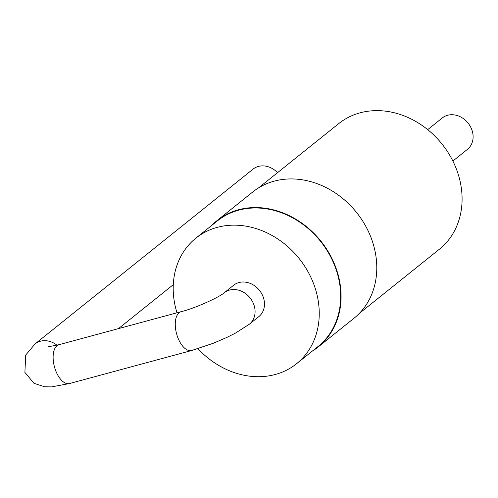 <?xml version="1.0" encoding="UTF-8"?>
<svg xmlns="http://www.w3.org/2000/svg" width="498" height="498" viewBox="0 0 498 498"><rect width="100%" height="100%" fill="white"/><g stroke="black" fill="none" stroke-linecap="round" stroke-linejoin="round"><path stroke-width="0.75" d="M277.542 172.663A20.119 16.951 -128.7 0 0 253.084 169.115L35.059 343.919A20.119 16.951 -128.7 0 1 57.033 345.207M224.237 292.774L233.637 285.236A20.119 16.951 51.3 0 1 259.446 290.334A20.119 16.951 51.3 0 1 258.811 316.635L249.411 324.167A20.119 16.951 -128.7 0 0 250.052 297.866A20.119 16.951 -128.7 0 0 224.237 292.774C220.552 296.453 196.181 308.025 181.141 311.673A20.119 10.172 74.9 0 0 176.572 333.747A20.119 10.172 74.9 0 0 191.643 350.517L69.496 383.541A20.119 10.172 -105.1 0 1 54.425 366.771A20.119 10.172 -105.1 0 1 58.994 344.697L48.474 346.745M176.989 312.794A80.483 67.803 51.3 0 1 195.876 238.144A80.483 67.803 51.3 0 1 313.254 282.814A80.483 67.803 51.3 0 1 296.565 363.727A80.483 67.803 51.3 0 1 197.936 348.687M195.876 238.144L217.302 220.963A80.483 67.803 51.3 0 1 334.681 265.633A80.483 67.803 51.3 0 1 317.992 346.552L296.565 363.727M211.718 225.438A80.931 68.182 51.3 0 1 217.022 220.614A80.931 68.182 51.3 0 1 335.054 265.534A80.931 68.182 51.3 0 1 318.272 346.901A80.931 68.182 51.3 0 1 312.408 351.028M217.022 220.614L252.735 191.985A80.931 68.182 51.3 0 1 370.761 236.905A80.931 68.182 51.3 0 1 353.985 318.266L318.272 346.901M258.599 187.852L338.721 123.616A80.483 67.803 51.3 0 1 456.093 168.287A80.483 67.803 51.3 0 1 439.41 249.205L359.288 313.441M427.701 129.642L442.261 117.97A20.119 16.951 51.3 0 1 468.076 123.062A20.119 16.951 51.3 0 1 467.435 149.363L452.875 161.041M173.285 284.675L118.487 328.612M69.496 383.541L51.543 386.884L44.627 386.79L33.989 383.304L24.9 372.423L25.703 355.08L35.059 343.919M58.994 344.697L181.141 311.673M249.411 324.167L235.51 333.075L227.213 337.258L213.461 343.203L191.643 350.517"/></g></svg>

